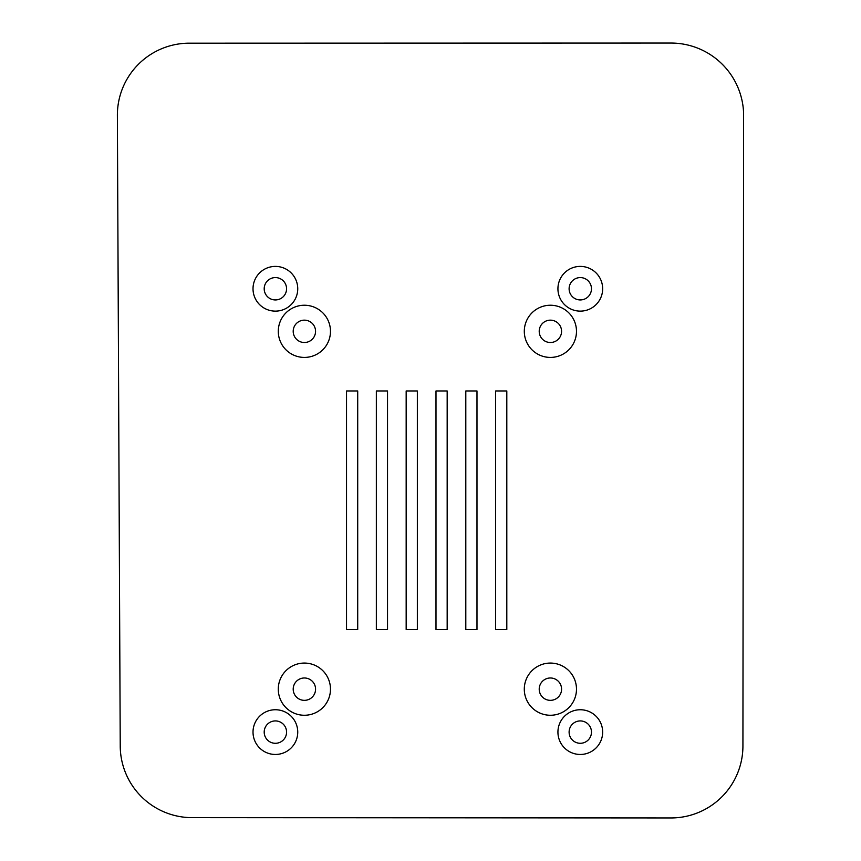 <?xml version="1.0" encoding="UTF-8"?>
<svg xmlns="http://www.w3.org/2000/svg" width="861" height="861" viewBox="0 0 861 861"><rect width="100%" height="100%" fill="white"/><g stroke="black" fill="none" stroke-linecap="round" stroke-linejoin="round"><path stroke-width="1.29" d="M406.166 629.531L406.166 390.969L417.348 390.969L417.348 629.531L406.166 629.531M495.624 629.531L495.624 390.969L506.806 390.969L506.806 629.531L495.624 629.531M376.343 629.531L376.343 390.969L387.525 390.969L387.525 629.531L376.343 629.531M435.989 629.531L435.989 390.969L447.171 390.969L447.171 629.531L435.989 629.531M465.801 629.531L465.801 390.969L476.983 390.969L476.983 629.531L465.801 629.531M346.531 629.531L346.531 390.969L357.713 390.969L357.713 629.531L346.531 629.531M602.657 288.769A22.364 22.364 0 0 1 569.11 308.13A22.364 22.364 0 0 1 569.11 269.396A22.364 22.364 0 0 1 602.657 288.769M569.11 288.769A11.182 11.182 0 0 0 585.878 298.444A11.182 11.182 0 0 0 585.878 279.082A11.182 11.182 0 0 0 569.11 288.769M297.745 732.108A22.364 22.364 0 0 1 264.198 751.47A22.364 22.364 0 0 1 264.198 712.736A22.364 22.364 0 0 1 297.745 732.108M264.198 732.108A11.182 11.182 0 0 0 280.977 741.795A11.182 11.182 0 0 0 280.977 722.422A11.182 11.182 0 0 0 264.198 732.108M297.745 288.769A22.364 22.364 0 0 1 264.198 308.13A22.364 22.364 0 0 1 264.198 269.396A22.364 22.364 0 0 1 297.745 288.769M264.198 288.769A11.182 11.182 0 0 0 280.977 298.444A11.182 11.182 0 0 0 280.977 279.082A11.182 11.182 0 0 0 264.198 288.769M602.657 732.108A22.364 22.364 0 0 1 569.11 751.47A22.364 22.364 0 0 1 569.11 712.736A22.364 22.364 0 0 1 602.657 732.108M569.11 732.108A11.182 11.182 0 0 0 585.878 741.795A11.182 11.182 0 0 0 585.878 722.422A11.182 11.182 0 0 0 569.11 732.108M576.483 331.334A26.088 26.088 0 0 1 537.35 353.925A26.088 26.088 0 0 1 537.35 308.733A26.088 26.088 0 0 1 576.483 331.334M539.212 331.334A11.182 11.182 0 0 0 555.98 341.01A11.182 11.182 0 0 0 555.98 321.648A11.182 11.182 0 0 0 539.212 331.334M330.473 331.334A26.088 26.088 0 0 1 291.341 353.925A26.088 26.088 0 0 1 291.341 308.733A26.088 26.088 0 0 1 330.473 331.334M293.203 331.334A11.182 11.182 0 0 0 309.971 341.01A11.182 11.182 0 0 0 309.971 321.648A11.182 11.182 0 0 0 293.203 331.334M330.473 689.166A26.088 26.088 0 0 1 291.341 711.767A26.088 26.088 0 0 1 291.341 666.565A26.088 26.088 0 0 1 330.473 689.166M293.203 689.166A11.182 11.182 0 0 0 309.971 698.852A11.182 11.182 0 0 0 309.971 679.48A11.182 11.182 0 0 0 293.203 689.166M576.483 689.166A26.088 26.088 0 0 1 537.35 711.767A26.088 26.088 0 0 1 537.35 666.565A26.088 26.088 0 0 1 576.483 689.166M539.212 689.166A11.182 11.182 0 0 0 555.98 698.852A11.182 11.182 0 0 0 555.98 679.48A11.182 11.182 0 0 0 539.212 689.166M670.934 43.05L188.107 43.19A71.969 71.969 0 0 0 117.376 115.223L120.239 746.917A71.969 71.969 0 0 0 192.229 817.649L669.933 817.95A71.98 71.98 0 0 0 742.925 745.981L743.603 113.351A72.668 72.668 0 0 0 670.934 43.05"/></g></svg>
